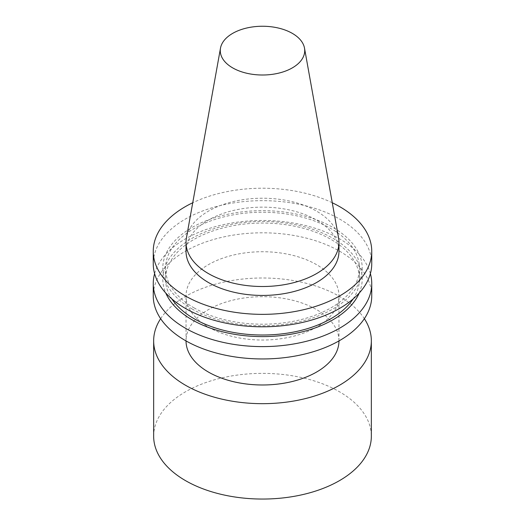 <?xml version="1.0" encoding="UTF-8"?>
<svg xmlns="http://www.w3.org/2000/svg" width="525" height="525" viewBox="0 0 525 525"><rect width="100%" height="100%" fill="white"/><g stroke="black" fill="none" stroke-linecap="round" stroke-linejoin="round"><path stroke-width="0.39" stroke-dasharray="2.62 1.97" d="M338.559 237.812A76.473 44.153 0 0 0 262.5 198.214A76.473 44.153 0 0 0 186.441 237.812M208.425 327.101A76.473 44.153 0 0 0 291.762 336.669A76.473 44.153 0 0 0 338.973 295.883A76.473 44.153 0 0 0 262.5 251.731A76.473 44.153 0 0 0 186.027 295.883A76.473 44.153 0 0 0 208.425 327.101M338.973 340.922A76.473 44.153 0 0 0 338.973 340.83A76.473 44.153 0 0 0 262.5 296.684A76.473 44.153 0 0 0 186.027 340.83A76.473 44.153 0 0 0 186.027 340.922M371.746 295.883A109.246 63.072 0 0 0 262.5 232.811A109.246 63.072 0 0 0 153.254 295.883M370.387 273.637A109.246 63.072 0 0 0 262.5 220.467A109.246 63.072 0 0 0 154.612 273.637M359.205 293.075A99.711 57.566 0 0 0 262.5 221.478A99.711 57.566 0 0 0 165.795 293.075M353.115 298.961A96.961 55.978 0 0 0 359.461 279.044A96.961 55.978 0 0 0 262.5 223.059A96.961 55.978 0 0 0 165.539 279.044A96.961 55.978 0 0 0 171.885 298.961M193.942 307.808A96.961 55.978 0 0 0 299.604 319.942A96.961 55.978 0 0 0 359.461 268.223A96.961 55.978 0 0 0 262.5 212.244A96.961 55.978 0 0 0 165.539 268.223A96.961 55.978 0 0 0 193.942 307.808M191.993 308.93A99.711 57.566 0 0 0 358.811 283.126A99.711 57.566 0 0 0 236.696 212.618A99.711 57.566 0 0 0 191.993 308.93M371.746 263.734A109.246 63.072 0 0 0 262.5 200.662A109.246 63.072 0 0 0 153.254 263.734M332.266 202.755A109.246 63.072 0 0 0 192.734 202.755M338.973 251.285A76.473 44.153 0 0 0 262.5 207.139A76.473 44.153 0 0 0 186.027 251.285M160.643 318.675A108.846 62.843 180 0 1 262.5 277.994A108.846 62.843 180 0 1 364.357 318.675M153.654 436.209A108.846 62.843 180 0 1 262.5 373.367A108.846 62.843 180 0 1 371.346 436.209M338.973 340.83L338.973 295.883M186.027 340.83L186.027 295.883M359.461 279.044L359.461 268.223M165.539 279.044L165.539 268.223"/><path stroke-width="0.79" d="M232.641 67.863A42.223 24.38 0 0 0 280.652 72.64A42.223 24.38 0 0 0 304.5 48.116A42.223 24.38 0 0 0 262.5 26.25A42.223 24.38 0 0 0 220.5 48.116A42.223 24.38 0 0 0 232.641 67.863M220.5 48.116L186.441 237.812A76.473 44.153 0 0 0 186.027 242.366A76.473 44.153 0 0 0 208.425 273.584A76.473 44.153 0 0 0 291.762 283.152A76.473 44.153 0 0 0 338.973 242.366A76.473 44.153 0 0 0 338.559 237.812L304.5 48.116M186.027 340.922A76.473 44.153 0 0 0 208.425 372.054A76.473 44.153 0 0 0 291.69 381.642A76.473 44.153 0 0 0 338.973 340.922M154.612 273.637A109.246 63.072 0 0 0 153.254 283.533L153.254 295.883A109.246 63.072 0 0 0 185.253 340.482A109.246 63.072 0 0 0 304.303 354.152A109.246 63.072 0 0 0 371.746 295.883L371.746 283.533A109.246 63.072 0 0 0 370.387 273.637M153.254 283.533A109.246 63.072 0 0 0 185.253 328.132A109.246 63.072 0 0 0 304.303 341.808A109.246 63.072 0 0 0 371.746 283.533M165.795 293.075A99.711 57.566 0 0 0 191.993 319.745A99.711 57.566 0 0 0 289.058 334.53A99.711 57.566 0 0 0 359.205 293.075M171.885 298.961A96.961 55.978 0 0 0 193.942 318.623A96.961 55.978 0 0 0 353.115 298.961M192.734 202.755A109.246 63.072 0 0 0 153.254 251.285L153.254 263.734A109.246 63.072 0 0 0 185.253 308.326A109.246 63.072 0 0 0 304.303 322.002A109.246 63.072 0 0 0 371.746 263.734L371.746 251.285A109.246 63.072 0 0 0 332.266 202.755M153.254 251.285A109.246 63.072 0 0 0 185.253 295.883A109.246 63.072 0 0 0 304.303 309.553A109.246 63.072 0 0 0 371.746 251.285M186.027 242.366L186.027 251.285A76.473 44.153 0 0 0 208.425 282.502A76.473 44.153 0 0 0 291.762 292.077A76.473 44.153 0 0 0 338.973 251.285L338.973 242.366M364.357 318.675A108.846 62.843 180 0 1 371.346 340.83A108.846 62.843 180 0 1 339.465 385.271A108.846 62.843 180 0 1 220.848 398.895A108.846 62.843 180 0 1 153.654 340.83A108.846 62.843 180 0 1 160.643 318.675M371.346 340.83L371.346 436.209A108.846 62.843 180 0 1 339.465 480.644A108.846 62.843 180 0 1 220.848 494.268A108.846 62.843 180 0 1 153.654 436.209L153.654 340.83"/></g></svg>
